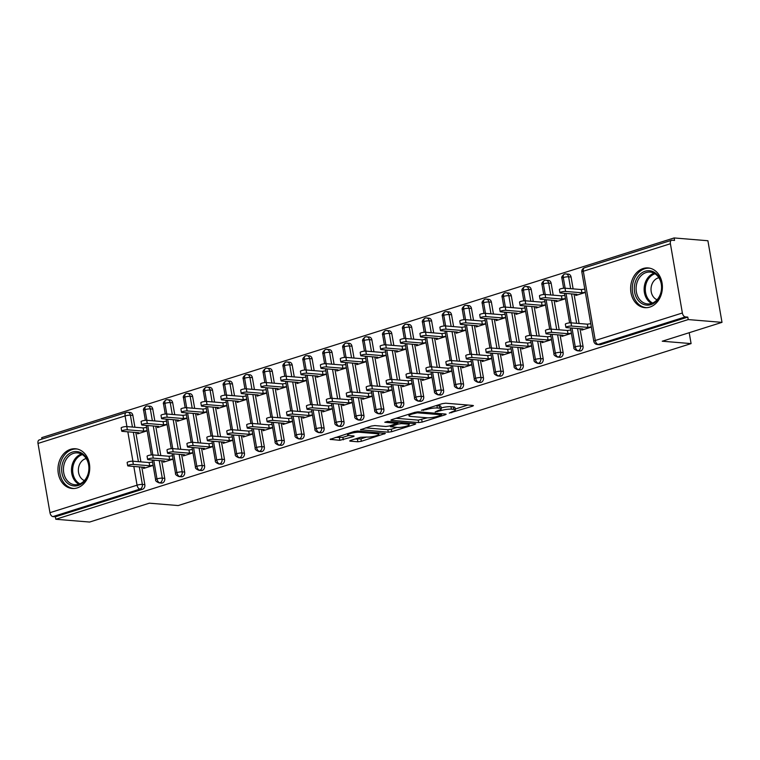 <?xml version="1.0" encoding="UTF-8"?>
<svg xmlns="http://www.w3.org/2000/svg" width="760" height="760" viewBox="0 0 760 760"><rect width="100%" height="100%" fill="white"/><g stroke="black" fill="none" stroke-linecap="round" stroke-linejoin="round"><path stroke-width="1.14" d="M449.274 413.098L472.483 406.191L473.433 405.64L472.919 405.45L445.664 403.199L442.197 403.693L421.42 410.257L426.236 409.583A8.027 1.501 170.2 0 1 437.332 408.006L439.603 408.196A8.027 1.501 170.2 0 1 441.256 408.804A8.027 1.501 170.2 0 1 438.197 410.571L435.195 411.939L440.315 410.742A8.027 1.501 170.2 0 1 451.411 409.165L453.682 409.355A8.027 1.501 170.2 0 1 455.335 409.963A8.027 1.501 170.2 0 1 452.276 411.73L449.274 413.098M70.528 449.331A19.931 15.856 94.7 0 1 75.496 448.761A19.931 15.856 94.7 0 1 89.727 466.801A19.931 15.856 94.7 0 1 77.188 487.92A19.931 15.856 94.7 0 1 72.219 488.49A19.931 15.856 94.7 0 1 57.988 470.449A19.931 15.856 94.7 0 1 70.528 449.331M643.178 268.508A19.931 15.856 94.7 0 1 648.147 267.938A19.931 15.856 94.7 0 1 662.378 285.978A19.931 15.856 94.7 0 1 649.847 307.087A19.931 15.856 94.7 0 1 644.879 307.667A19.931 15.856 94.7 0 1 630.648 289.626A19.931 15.856 94.7 0 1 643.178 268.508M350.654 440.41L349.695 440.962L350.217 441.151L357.865 441.778L361.332 441.294L385.358 433.456L357.589 431.015L354.122 431.509L330.087 439.346L339.844 440.296L353.181 436.686L354.141 436.135L353.628 435.945L349.049 435.565A6.707 1.254 170.2 0 1 347.662 435.062A6.707 1.254 170.2 0 1 352.032 433.086A6.707 1.254 170.2 0 1 359.508 432.259L377.445 433.741A6.707 1.254 170.2 0 1 378.831 434.255A6.707 1.254 170.2 0 1 374.462 436.221A6.707 1.254 170.2 0 1 366.985 437.048L360.525 437.294L350.654 440.41M670.406 243.741L583.319 271.244L595.279 340.49L682.366 312.997L670.406 243.741A3.829 2.204 72.5 0 1 671.564 240.274A3.829 2.204 72.5 0 1 672.077 240.217L674.547 240.426L674.12 237.946L707.902 240.739L722 322.354L688.218 319.57L687.79 317.101L685.32 316.891L598.234 344.394L600.704 344.594L687.79 317.101M722 322.354L662.245 341.221L691.087 343.606L178.191 505.561L149.35 503.177L89.594 522.053L55.812 519.26L688.218 319.57M418.665 422.579L422.132 422.085L445.208 414.808L446.158 414.257L445.645 414.067L418.389 411.815L414.922 412.309L391.856 419.596L390.897 420.147L391.409 420.337L418.665 422.579L418.237 420.109L427.433 417.81M414.798 424.403L391.733 431.69L388.265 432.183L360.497 429.742L371.327 426.075L374.794 425.581L385.842 426.493L389.32 425.999L396.824 423.377L384.798 422.247L387.534 421.382L415.245 423.662L415.758 423.852L414.798 424.403L414.666 423.615M691.087 343.606L689.206 332.709M682.366 312.997A3.829 2.204 72.5 0 0 685.32 316.891M55.812 519.26L55.385 516.79L52.915 516.591A3.829 2.204 -107.5 0 1 49.961 512.686L38 443.431A3.829 2.204 -107.5 0 1 39.159 439.974L126.255 412.471A3.829 2.204 -107.5 0 0 125.096 415.929L38 443.431M41.962 439.09L41.714 437.646L674.12 237.946M585.371 292.448L575.776 295.478L575.567 294.234M581.542 328.852L581.761 330.106L591.346 327.075M55.385 516.79L142.481 489.288L140.011 489.089L52.915 516.591M139.327 466.897L142.357 484.433L144.827 484.633L141.797 467.105M140.894 461.871L135.812 432.478M134.909 427.243L132.867 415.387L130.397 415.178L132.439 427.044M144.827 484.633A3.829 3.049 94.7 0 1 142.481 489.288M600.704 344.594A3.829 3.049 94.7 0 1 599.744 344.707L597.274 344.508A3.829 3.049 94.7 0 0 598.234 344.394A3.829 2.204 72.5 0 1 595.279 340.49A3.829 0.722 170.2 0 0 593.817 341.335A3.829 3.829 0 0 0 597.274 344.508M126.93 426.588L125.096 415.929A3.829 0.722 170.2 0 1 130.397 415.178A3.829 3.049 -85.3 0 0 127.718 412.3L130.188 412.509A3.829 3.049 94.7 0 1 132.867 415.387M159.248 460.608L162.279 478.144L164.739 478.344A3.829 3.049 94.7 0 1 162.393 482.999A3.829 3.049 94.7 0 1 161.538 483.084L159.068 482.875A3.829 3.049 94.7 0 0 159.932 482.799A3.829 2.204 -107.5 0 1 156.978 478.895L153.739 460.151M146.851 420.299L145.008 409.64A3.829 0.722 170.2 0 1 150.309 408.889A3.829 3.049 -85.3 0 0 147.639 406.011L150.109 406.22A3.829 3.049 94.7 0 1 152.779 409.099L150.309 408.889L152.361 420.755M164.739 478.344L161.718 460.807M160.806 455.582L155.733 426.189M154.831 420.954L152.779 409.099M137.361 432.601L137.579 433.846L147.165 430.825M143.336 467.229L143.555 468.474L153.149 465.443M179.16 454.318L182.191 471.855L184.661 472.055A3.829 3.049 94.7 0 1 182.314 476.71A3.829 3.049 94.7 0 1 181.459 476.795L178.989 476.587A3.829 3.049 94.7 0 0 179.844 476.51A3.829 2.204 -107.5 0 1 176.89 472.606L173.65 453.862M166.773 414.01L164.93 403.351A3.829 0.722 170.2 0 1 170.23 402.601A3.829 3.049 -85.3 0 0 167.561 399.722L170.031 399.931A3.829 3.049 94.7 0 1 172.7 402.8L170.23 402.601L172.282 414.466M184.661 472.055L181.63 454.518M180.728 449.293L175.655 419.89M174.752 414.666L172.7 402.8M157.282 426.312L157.491 427.557L167.086 424.526M163.257 460.94L163.476 462.184L173.061 459.154M199.082 448.029L202.112 465.566L204.582 465.766A3.829 3.049 94.7 0 1 202.236 470.421A3.829 3.049 94.7 0 1 201.381 470.506L198.911 470.298A3.829 3.049 94.7 0 0 199.766 470.221A3.829 2.204 -107.5 0 1 196.811 466.317L193.572 447.573M186.684 407.721L184.851 397.062A3.829 0.722 170.2 0 1 190.152 396.312A3.829 3.049 -85.3 0 0 187.473 393.433L189.943 393.642A3.829 3.049 94.7 0 1 192.622 396.511L190.152 396.312L192.195 408.177M204.582 465.766L201.552 448.229M200.649 443.004L195.567 413.601M194.664 408.376L192.622 396.511M177.194 420.023L177.412 421.268L186.998 418.237M183.179 454.651L183.388 455.895L192.983 452.865M219.004 441.74L222.034 459.277L224.494 459.477A3.829 3.049 94.7 0 1 222.148 464.132A3.829 3.049 94.7 0 1 221.293 464.208L218.823 464.008A3.829 3.049 94.7 0 0 219.688 463.933A3.829 2.204 -107.5 0 1 216.733 460.028L213.493 441.284M206.606 401.432L204.763 390.773A3.829 0.722 170.2 0 1 210.064 390.022A3.829 3.049 -85.3 0 0 207.394 387.144L209.864 387.353A3.829 3.049 94.7 0 1 212.534 390.222L210.064 390.022L212.116 401.888M224.494 459.477L221.473 441.94M220.561 436.715L215.488 407.312M214.586 402.087L212.534 390.222M197.115 413.734L197.334 414.979L206.919 411.948M203.091 448.362L203.309 449.606L212.905 446.576M238.916 435.452L241.946 452.988L244.416 453.188A3.829 3.049 94.7 0 1 242.07 457.843A3.829 3.049 94.7 0 1 241.214 457.919L238.744 457.719A3.829 3.049 94.7 0 0 239.6 457.644A3.829 2.204 -107.5 0 1 236.645 453.739L233.405 434.995M226.527 395.143L224.684 384.484A3.829 0.722 170.2 0 1 229.986 383.733A3.829 3.049 -85.3 0 0 227.316 380.855L229.786 381.064A3.829 3.049 94.7 0 1 232.456 383.933L229.986 383.733L232.037 395.599M244.416 453.188L241.385 435.651M240.483 430.426L235.41 401.023M234.507 395.798L232.456 383.933M217.037 407.445L217.246 408.69L226.841 405.659M223.012 442.073L223.231 443.317L232.816 440.287M258.837 429.162L261.867 446.699L264.337 446.899A3.829 3.049 94.7 0 1 261.991 451.554A3.829 3.049 94.7 0 1 261.136 451.63L258.666 451.43A3.829 3.049 94.7 0 0 259.521 451.345A3.829 2.204 -107.5 0 1 256.566 447.45L253.327 428.706M246.44 388.854L244.606 378.195A3.829 0.722 170.2 0 1 249.907 377.445A3.829 3.049 -85.3 0 0 247.228 374.566L249.698 374.765A3.829 3.049 94.7 0 1 252.377 377.644L249.907 377.445L251.949 389.31M264.337 446.899L261.307 429.362M260.404 424.137L255.322 394.734M254.419 389.509L252.377 377.644M236.949 401.156L237.167 402.401L246.753 399.37M242.934 435.784L243.143 437.028L252.738 433.998M278.758 422.873L281.789 440.41L284.249 440.61A3.829 3.049 94.7 0 1 281.903 445.265A3.829 3.049 94.7 0 1 281.048 445.341L278.578 445.141A3.829 3.049 94.7 0 0 279.442 445.056A3.829 2.204 -107.5 0 1 276.488 441.161L273.248 422.417M266.361 382.565L264.518 371.906A3.829 0.722 170.2 0 1 269.819 371.155A3.829 3.049 -85.3 0 0 267.149 368.277L269.62 368.476A3.829 3.049 94.7 0 1 272.289 371.355L269.819 371.155L271.871 383.021M284.249 440.61L281.228 423.073M280.326 417.848L275.243 388.445M274.341 383.22L272.289 371.355M256.87 394.867L257.089 396.112L266.674 393.081M262.846 429.495L263.065 430.74L272.659 427.709M298.67 416.584L301.701 434.112L304.171 434.321A3.829 3.049 94.7 0 1 301.824 438.976A3.829 3.049 94.7 0 1 300.969 439.052L298.499 438.852A3.829 3.049 94.7 0 0 299.354 438.767A3.829 2.204 -107.5 0 1 296.4 434.872L293.16 416.128M286.283 376.276L284.44 365.617A3.829 0.722 170.2 0 1 289.74 364.866A3.829 3.049 -85.3 0 0 287.071 361.988L289.541 362.188A3.829 3.049 94.7 0 1 292.21 365.066L289.74 364.866L291.792 376.722M304.171 434.321L301.14 416.784M300.238 411.559L295.165 382.156M294.262 376.931L292.21 365.066M276.792 388.578L277.001 389.823L286.596 386.792M282.767 423.197L282.986 424.45L292.572 421.42M318.592 410.295L321.623 427.823L324.092 428.032A3.829 3.049 94.7 0 1 321.746 432.687A3.829 3.049 94.7 0 1 320.891 432.763L318.421 432.563A3.829 3.049 94.7 0 0 319.276 432.478A3.829 2.204 -107.5 0 1 316.322 428.583L313.082 409.839M306.195 369.987L304.361 359.328A3.829 0.722 170.2 0 1 309.662 358.577A3.829 3.049 -85.3 0 0 306.983 355.699L309.453 355.898A3.829 3.049 94.7 0 1 312.132 358.777L309.662 358.577L311.704 370.433M324.092 428.032L321.062 410.495M320.159 405.27L315.077 375.867M314.174 370.642L312.132 358.777M296.704 382.28L296.923 383.534L306.508 380.503M302.689 416.908L302.908 418.161L312.493 415.131M338.513 403.997L341.544 421.534L344.005 421.743A3.829 3.049 94.7 0 1 341.658 426.398A3.829 3.049 94.7 0 1 340.803 426.474L338.333 426.274A3.829 3.049 94.7 0 0 339.197 426.189A3.829 2.204 -107.5 0 1 336.243 422.294L333.003 403.55M326.116 363.698L324.273 353.039A3.829 0.722 170.2 0 1 329.574 352.288A3.829 3.049 -85.3 0 0 326.904 349.41L329.374 349.609A3.829 3.049 94.7 0 1 332.044 352.488L329.574 352.288L331.626 364.144M344.005 421.743L340.983 404.206M340.081 398.981L334.998 369.578M334.096 364.353L332.044 352.488M316.625 375.991L316.844 377.245L326.43 374.214M322.61 410.618L322.82 411.873L332.415 408.842M358.425 397.708L361.456 415.245L363.926 415.454A3.829 3.049 94.7 0 1 361.579 420.109A3.829 3.049 94.7 0 1 360.724 420.185L358.255 419.985A3.829 3.049 94.7 0 0 359.109 419.9A3.829 2.204 -107.5 0 1 356.155 416.005L352.916 397.262M346.037 357.399L344.195 346.75A3.829 0.722 170.2 0 1 349.495 345.99A3.829 3.049 -85.3 0 0 346.826 343.121L349.296 343.32A3.829 3.049 94.7 0 1 351.966 346.199L349.495 345.99L351.548 357.856M363.926 415.454L360.895 397.917M359.993 392.692L354.92 363.29M354.017 358.065L351.966 346.199M336.547 369.702L336.756 370.956L346.351 367.925M342.522 404.329L342.741 405.584L352.327 402.553M378.347 391.419L381.377 408.956L383.847 409.165A3.829 3.049 94.7 0 1 381.501 413.81A3.829 3.049 94.7 0 1 380.646 413.896L378.176 413.697A3.829 3.049 94.7 0 0 379.031 413.611A3.829 2.204 -107.5 0 1 376.077 409.706L372.837 390.972M365.959 351.11L364.116 340.461A3.829 0.722 170.2 0 1 369.417 339.701A3.829 3.049 -85.3 0 0 366.738 336.832L369.208 337.031A3.829 3.049 94.7 0 1 371.887 339.91L369.417 339.701L371.459 351.566M383.847 409.165L380.817 391.628M379.915 386.403L374.832 357M373.93 351.776L371.887 339.91M356.459 363.413L356.677 364.667L366.263 361.637M362.444 398.041L362.662 399.285L372.248 396.264M398.269 385.13L401.299 402.667L403.759 402.876A3.829 3.049 94.7 0 1 401.413 407.522A3.829 3.049 94.7 0 1 400.558 407.607L398.097 407.398A3.829 3.049 94.7 0 0 398.952 407.322A3.829 2.204 -107.5 0 1 395.998 403.417L392.758 384.674M385.871 344.822L384.028 334.172A3.829 0.722 170.2 0 1 389.329 333.412A3.829 3.049 -85.3 0 0 386.659 330.543L389.13 330.742A3.829 3.049 94.7 0 1 391.799 333.621L389.329 333.412L391.381 345.277M403.759 402.876L400.738 385.339M399.836 380.104L394.753 350.712M393.851 345.486L391.799 333.621M376.38 357.124L376.599 358.378L386.184 355.347M382.365 391.751L382.574 392.996L392.169 389.975M418.18 378.841L421.211 396.378L423.681 396.587A3.829 3.049 94.7 0 1 421.334 401.233A3.829 3.049 94.7 0 1 420.479 401.318L418.009 401.109A3.829 3.049 94.7 0 0 418.865 401.033A3.829 2.204 -107.5 0 1 415.91 397.128L412.67 378.385M405.792 338.533L403.949 327.883A3.829 0.722 170.2 0 1 409.25 327.123A3.829 3.049 -85.3 0 0 406.581 324.254L409.051 324.453A3.829 3.049 94.7 0 1 411.72 327.332L409.25 327.123L411.302 338.988M423.681 396.587L420.651 379.05M419.748 373.815L414.675 344.423M413.772 339.197L411.72 327.332M396.302 350.835L396.511 352.079L406.106 349.058M402.277 385.462L402.496 386.707L412.081 383.686M438.102 372.552L441.132 390.089L443.602 390.288A3.829 3.049 94.7 0 1 441.256 394.943A3.829 3.049 94.7 0 1 440.401 395.029L437.931 394.82A3.829 3.049 94.7 0 0 438.786 394.744A3.829 2.204 -107.5 0 1 435.831 390.839L432.592 372.096M425.714 332.243L423.871 321.584A3.829 0.722 170.2 0 1 429.172 320.834A3.829 3.049 -85.3 0 0 426.493 317.955L428.963 318.165A3.829 3.049 94.7 0 1 431.642 321.043L429.172 320.834L431.224 332.699M443.602 390.288L440.572 372.761M439.669 367.526L434.587 338.133M433.684 332.899L431.642 321.043M416.214 344.546L416.433 345.791L426.018 342.769M422.199 379.173L422.417 380.418L432.003 377.397M458.023 366.263L461.054 383.8L463.514 383.999A3.829 3.049 94.7 0 1 461.168 388.654A3.829 3.049 94.7 0 1 460.313 388.74L457.852 388.531A3.829 3.049 94.7 0 0 458.707 388.455A3.829 2.204 -107.5 0 1 455.753 384.55L452.513 365.807M445.626 325.954L443.783 315.295A3.829 0.722 170.2 0 1 449.084 314.545A3.829 3.049 -85.3 0 0 446.414 311.666L448.884 311.875A3.829 3.049 94.7 0 1 451.554 314.754L449.084 314.545L451.136 326.41M463.514 383.999L460.493 366.462M459.591 361.238L454.508 331.844M453.606 326.61L451.554 314.754M436.135 338.257L436.354 339.501L445.94 336.481M442.12 372.884L442.329 374.129L451.924 371.099M477.935 359.974L480.966 377.511L483.436 377.71A3.829 3.049 94.7 0 1 481.089 382.365A3.829 3.049 94.7 0 1 480.234 382.451L477.764 382.242A3.829 3.049 94.7 0 0 478.619 382.166A3.829 2.204 -107.5 0 1 475.665 378.262L472.425 359.518M465.548 319.666L463.704 309.006A3.829 0.722 170.2 0 1 469.005 308.256A3.829 3.049 -85.3 0 0 466.336 305.377L468.806 305.587A3.829 3.049 94.7 0 1 471.476 308.465L469.005 308.256L471.058 320.122M483.436 377.71L480.405 360.173M479.503 354.948L474.43 325.555M473.527 320.321L471.476 308.465M456.057 331.968L456.266 333.212L465.861 330.191M462.033 366.595L462.251 367.84L471.837 364.809M497.857 353.685L500.887 371.222L503.358 371.421A3.829 3.049 94.7 0 1 501.011 376.077A3.829 3.049 94.7 0 1 500.156 376.162L497.686 375.953A3.829 3.049 94.7 0 0 498.541 375.877A3.829 2.204 -107.5 0 1 495.586 371.972L492.347 353.229M485.469 313.376L483.626 302.717A3.829 0.722 170.2 0 1 488.927 301.967A3.829 3.049 -85.3 0 0 486.248 299.088L488.718 299.298A3.829 3.049 94.7 0 1 491.397 302.166L488.927 301.967L490.979 313.832M503.358 371.421L500.327 353.885M499.425 348.659L494.342 319.257M493.439 314.032L491.397 302.166M475.969 325.679L476.188 326.923L485.773 323.893M481.954 360.306L482.173 361.551L491.758 358.52M517.778 347.396L520.809 364.933L523.269 365.132A3.829 3.049 94.7 0 1 520.923 369.787A3.829 3.049 94.7 0 1 520.068 369.863L517.607 369.664A3.829 3.049 94.7 0 0 518.462 369.588A3.829 2.204 -107.5 0 1 515.508 365.683L512.269 346.94M505.381 307.087L503.538 296.428A3.829 0.722 170.2 0 1 508.839 295.678A3.829 3.049 -85.3 0 0 506.169 292.799L508.639 293.008A3.829 3.049 94.7 0 1 511.309 295.877L508.839 295.678L510.891 307.543M523.269 365.132L520.248 347.595M519.346 342.37L514.264 312.968M513.361 307.743L511.309 295.877M495.89 319.39L496.109 320.635L505.694 317.604M501.875 354.017L502.084 355.262L511.679 352.231M537.69 341.107L540.721 358.644L543.191 358.844A3.829 3.049 94.7 0 1 540.844 363.498A3.829 3.049 94.7 0 1 539.989 363.574L537.519 363.375A3.829 3.049 94.7 0 0 538.375 363.299A3.829 2.204 -107.5 0 1 535.42 359.394L532.181 340.651M525.303 300.798L523.459 290.139A3.829 0.722 170.2 0 1 528.76 289.389A3.829 3.049 -85.3 0 0 526.091 286.51L528.561 286.719A3.829 3.049 94.7 0 1 531.231 289.588L528.76 289.389L530.812 301.255M543.191 358.844L540.16 341.306M539.258 336.081L534.185 306.679M533.283 301.454L531.231 289.588M515.812 313.101L516.021 314.345L525.616 311.315M521.788 347.728L522.006 348.973L531.591 345.942M557.612 334.818L560.642 352.355L563.112 352.555A3.829 3.049 94.7 0 1 560.766 357.209A3.829 3.049 94.7 0 1 559.911 357.285L557.441 357.086A3.829 3.049 94.7 0 0 558.296 357A3.829 2.204 -107.5 0 1 555.341 353.106L552.102 334.362M545.224 294.51L543.381 283.851A3.829 0.722 170.2 0 1 548.682 283.1A3.829 3.049 -85.3 0 0 546.003 280.221L548.473 280.421A3.829 3.049 94.7 0 1 551.152 283.299L548.682 283.1L550.734 294.966M563.112 352.555L560.082 335.017M559.179 329.792L554.097 300.39M553.194 295.165L551.152 283.299M535.724 306.812L535.942 308.056L545.528 305.026M541.709 341.44L541.928 342.684L551.513 339.653M577.533 328.529L580.564 346.066L583.024 346.265A3.829 3.049 94.7 0 1 580.678 350.92A3.829 3.049 94.7 0 1 579.823 350.997L577.362 350.797A3.829 3.049 94.7 0 0 578.217 350.712A3.829 2.204 -107.5 0 1 575.263 346.816L572.024 328.073M565.136 288.22L563.293 277.562A3.829 0.722 170.2 0 1 568.603 276.811A3.829 3.049 -85.3 0 0 565.924 273.933L568.394 274.132A3.829 3.049 94.7 0 1 571.064 277.01L568.603 276.811L570.646 288.676M583.024 346.265L580.003 328.728M579.101 323.503L574.019 294.101M573.116 288.876L571.064 277.01M555.645 300.523L555.864 301.767L565.45 298.737M561.63 335.151L561.839 336.395L571.434 333.365M563.635 288.24L561.934 278.369A3.829 0.722 170.2 0 1 563.293 277.562A3.829 2.204 -107.5 0 1 564.404 274.113A3.829 2.204 -107.5 0 1 564.461 274.094A3.829 3.829 0 0 1 565.924 273.933M571.121 322.848L566.038 293.445M580.678 350.92L578.217 350.712A3.829 3.049 94.7 0 0 580.564 346.066A3.829 0.722 170.2 0 0 575.263 346.816A3.829 0.722 170.2 0 0 573.895 347.624L570.494 327.949M543.723 294.528L542.013 284.658A3.829 0.722 170.2 0 1 543.381 283.851A3.829 2.204 -107.5 0 1 544.492 280.402A3.829 2.204 -107.5 0 1 544.54 280.383A3.829 3.829 0 0 1 546.003 280.221M551.2 329.137L546.126 299.734M560.766 357.209L558.296 357A3.829 3.049 94.7 0 0 560.642 352.355A3.829 0.722 170.2 0 0 555.341 353.106A3.829 0.722 170.2 0 0 553.973 353.913L550.572 334.238M523.802 300.817L522.091 290.956A3.829 0.722 170.2 0 1 523.459 290.139A3.829 2.204 -107.5 0 1 524.571 286.691A3.829 2.204 -107.5 0 1 524.619 286.672A3.829 3.829 0 0 1 526.091 286.51M531.278 335.426L526.205 306.023M540.844 363.498L538.375 363.299A3.829 3.049 94.7 0 0 540.721 358.644A3.829 0.722 170.2 0 0 535.42 359.394A3.829 0.722 170.2 0 0 534.061 360.202L530.66 340.527M503.88 307.106L502.179 297.245A3.829 0.722 170.2 0 1 503.538 296.428A3.829 2.204 -107.5 0 1 504.649 292.98A3.829 2.204 -107.5 0 1 504.706 292.97A3.829 3.829 0 0 1 506.169 292.799M511.366 341.715L506.283 312.312M520.923 369.787L518.462 369.588A3.829 3.049 94.7 0 0 520.809 364.933A3.829 0.722 170.2 0 0 515.508 365.683A3.829 0.722 170.2 0 0 514.14 366.491L510.739 346.816M483.968 313.395L482.258 303.534A3.829 0.722 170.2 0 1 483.626 302.717A3.829 2.204 -107.5 0 1 484.737 299.269A3.829 2.204 -107.5 0 1 484.785 299.26A3.829 3.829 0 0 1 486.248 299.088M491.444 348.004L486.372 318.601M501.011 376.077L498.541 375.877A3.829 3.049 94.7 0 0 500.887 371.222A3.829 0.722 170.2 0 0 495.586 371.972A3.829 0.722 170.2 0 0 494.219 372.78L490.817 353.106M464.046 319.684L462.337 309.823A3.829 0.722 170.2 0 1 463.704 309.006A3.829 2.204 -107.5 0 1 464.816 305.558A3.829 2.204 -107.5 0 1 464.863 305.548A3.829 3.829 0 0 1 466.336 305.377M471.523 354.293L466.45 324.89M481.089 382.365L478.619 382.166A3.829 3.049 94.7 0 0 480.966 377.511A3.829 0.722 170.2 0 0 475.665 378.262A3.829 0.722 170.2 0 0 474.306 379.078L470.905 359.394M444.125 325.983L442.424 316.113A3.829 0.722 170.2 0 1 443.783 315.295A3.829 2.204 -107.5 0 1 444.894 311.847A3.829 2.204 -107.5 0 1 444.942 311.837A3.829 3.829 0 0 1 446.414 311.666M451.611 360.582L446.528 331.18M461.168 388.654L458.707 388.455A3.829 3.049 94.7 0 0 461.054 383.8A3.829 0.722 170.2 0 0 455.753 384.55A3.829 0.722 170.2 0 0 454.385 385.367L450.984 365.683M424.213 332.272L422.503 322.401A3.829 0.722 170.2 0 1 423.871 321.584A3.829 2.204 -107.5 0 1 424.983 318.145A3.829 2.204 -107.5 0 1 425.03 318.126A3.829 3.829 0 0 1 426.493 317.955M431.69 366.871L426.616 337.469M441.256 394.943L438.786 394.744A3.829 3.049 94.7 0 0 441.132 390.089A3.829 0.722 170.2 0 0 435.831 390.839A3.829 0.722 170.2 0 0 434.463 391.656L431.062 371.972M404.291 338.561L402.581 328.69A3.829 0.722 170.2 0 1 403.949 327.883A3.829 2.204 -107.5 0 1 405.061 324.434A3.829 2.204 -107.5 0 1 405.108 324.416A3.829 3.829 0 0 1 406.581 324.254M411.768 373.16L406.695 343.757M421.334 401.233L418.865 401.033A3.829 3.049 94.7 0 0 421.211 396.378A3.829 0.722 170.2 0 0 415.91 397.128A3.829 0.722 170.2 0 0 414.551 397.945L411.151 378.262M384.37 344.85L382.669 334.979A3.829 0.722 170.2 0 1 384.028 334.172A3.829 2.204 -107.5 0 1 385.139 330.724A3.829 2.204 -107.5 0 1 385.187 330.704A3.829 3.829 0 0 1 386.659 330.543M391.856 379.449L386.773 350.056M401.413 407.522L398.952 407.322A3.829 3.049 94.7 0 0 401.299 402.667A3.829 0.722 170.2 0 0 395.998 403.417A3.829 0.722 170.2 0 0 394.63 404.234L391.229 384.55M364.448 351.139L362.748 341.269A3.829 0.722 170.2 0 1 364.116 340.461A3.829 2.204 -107.5 0 1 365.227 337.012A3.829 2.204 -107.5 0 1 365.275 336.993A3.829 3.829 0 0 1 366.738 336.832M371.934 385.738L366.861 356.345M381.501 413.81L379.031 413.611A3.829 3.049 94.7 0 0 381.377 408.956A3.829 0.722 170.2 0 0 376.077 409.706A3.829 0.722 170.2 0 0 374.709 410.523L371.308 390.839M344.536 357.428L342.827 347.558A3.829 0.722 170.2 0 1 344.195 346.75A3.829 2.204 -107.5 0 1 345.306 343.301A3.829 2.204 -107.5 0 1 345.353 343.283A3.829 3.829 0 0 1 346.826 343.121M352.013 392.027L346.94 362.634M361.579 420.109L359.109 419.9A3.829 3.049 94.7 0 0 361.456 415.245A3.829 0.722 170.2 0 0 356.155 416.005A3.829 0.722 170.2 0 0 354.797 416.812L351.395 397.128M324.615 363.717L322.915 353.846A3.829 0.722 170.2 0 1 324.273 353.039A3.829 2.204 -107.5 0 1 325.385 349.591A3.829 2.204 -107.5 0 1 325.432 349.572A3.829 3.829 0 0 1 326.904 349.41M332.101 398.316L327.019 368.923M341.658 426.398L339.197 426.189A3.829 3.049 94.7 0 0 341.544 421.534A3.829 0.722 170.2 0 0 336.243 422.294A3.829 0.722 170.2 0 0 334.875 423.101L331.474 403.417M304.694 370.006L302.993 360.135A3.829 0.722 170.2 0 1 304.361 359.328A3.829 2.204 -107.5 0 1 305.472 355.88A3.829 2.204 -107.5 0 1 305.52 355.86A3.829 3.829 0 0 1 306.983 355.699M312.18 404.605L307.106 375.212M321.746 432.687L319.276 432.478A3.829 3.049 94.7 0 0 321.623 427.823A3.829 0.722 170.2 0 0 316.322 428.583A3.829 0.722 170.2 0 0 314.953 429.39L311.552 409.706M284.781 376.295L283.072 366.424A3.829 0.722 170.2 0 1 284.44 365.617A3.829 2.204 -107.5 0 1 285.551 362.168A3.829 2.204 -107.5 0 1 285.599 362.149A3.829 3.829 0 0 1 287.071 361.988M292.258 410.903L287.185 381.501M301.824 438.976L299.354 438.767A3.829 3.049 94.7 0 0 301.701 434.112A3.829 0.722 170.2 0 0 296.4 434.872A3.829 0.722 170.2 0 0 295.041 435.68L291.64 416.005M264.86 382.584L263.159 372.713A3.829 0.722 170.2 0 1 264.518 371.906A3.829 2.204 -107.5 0 1 265.63 368.457A3.829 2.204 -107.5 0 1 265.677 368.438A3.829 3.829 0 0 1 267.149 368.277M272.346 417.192L267.263 387.79M281.903 445.265L279.442 445.056A3.829 3.049 94.7 0 0 281.789 440.41A3.829 0.722 170.2 0 0 276.488 441.161A3.829 0.722 170.2 0 0 275.12 441.969L271.719 422.294M244.938 388.873L243.238 379.002A3.829 0.722 170.2 0 1 244.606 378.195A3.829 2.204 -107.5 0 1 245.717 374.747A3.829 2.204 -107.5 0 1 245.765 374.727A3.829 3.829 0 0 1 247.228 374.566M252.424 423.481L247.351 394.079M261.991 451.554L259.521 451.345A3.829 3.049 94.7 0 0 261.867 446.699A3.829 0.722 170.2 0 0 256.566 447.45A3.829 0.722 170.2 0 0 255.198 448.257L251.797 428.583M225.026 395.162L223.316 385.301A3.829 0.722 170.2 0 1 224.684 384.484A3.829 2.204 -107.5 0 1 225.796 381.035A3.829 2.204 -107.5 0 1 225.843 381.016A3.829 3.829 0 0 1 227.316 380.855M232.503 429.77L227.43 400.368M242.07 457.843L239.6 457.644A3.829 3.049 94.7 0 0 241.946 452.988A3.829 0.722 170.2 0 0 236.645 453.739A3.829 0.722 170.2 0 0 235.286 454.546L231.885 434.872M205.105 401.451L203.405 391.59A3.829 0.722 170.2 0 1 204.763 390.773A3.829 2.204 -107.5 0 1 205.875 387.324A3.829 2.204 -107.5 0 1 205.922 387.315A3.829 3.829 0 0 1 207.394 387.144M212.591 436.059L207.508 406.657M222.148 464.132L219.688 463.933A3.829 3.049 94.7 0 0 222.034 459.277A3.829 0.722 170.2 0 0 216.733 460.028A3.829 0.722 170.2 0 0 215.365 460.835L211.964 441.161M185.184 407.74L183.483 397.879A3.829 0.722 170.2 0 1 184.851 397.062A3.829 2.204 -107.5 0 1 185.962 393.613A3.829 2.204 -107.5 0 1 186.01 393.604A3.829 3.829 0 0 1 187.473 393.433M192.669 442.349L187.596 412.946M202.236 470.421L199.766 470.221A3.829 3.049 94.7 0 0 202.112 465.566A3.829 0.722 170.2 0 0 196.811 466.317A3.829 0.722 170.2 0 0 195.443 467.124L192.042 447.45M165.272 414.029L163.561 404.168A3.829 0.722 170.2 0 1 164.93 403.351A3.829 2.204 -107.5 0 1 166.041 399.902A3.829 2.204 -107.5 0 1 166.089 399.893A3.829 3.829 0 0 1 167.561 399.722M172.748 448.637L167.675 419.235M182.314 476.71L179.844 476.51A3.829 3.049 94.7 0 0 182.191 471.855A3.829 0.722 170.2 0 0 176.89 472.606A3.829 0.722 170.2 0 0 175.531 473.423L172.13 453.739M145.35 420.318L143.649 410.457A3.829 0.722 170.2 0 1 145.008 409.64A3.829 2.204 -107.5 0 1 146.119 406.191A3.829 2.204 -107.5 0 1 146.167 406.182A3.829 3.829 0 0 1 147.639 406.011M152.836 454.926L147.754 425.524M162.393 482.999L159.932 482.799A3.829 3.049 94.7 0 0 162.279 478.144A3.829 0.722 170.2 0 0 156.978 478.895A3.829 0.722 170.2 0 0 155.61 479.712L152.209 460.028M455.335 409.963L454.908 407.493A8.027 1.501 170.2 0 0 453.255 406.875L453.682 409.355M441.104 407.92A8.027 1.501 170.2 0 1 450.984 406.695L453.255 406.875M441.256 408.804L440.828 406.324A8.027 1.501 170.2 0 0 439.175 405.716L439.603 408.196M436.468 405.507A8.027 1.501 170.2 0 1 436.905 405.536L439.175 405.716M455.183 409.051L467.884 405.033M396.017 418.276L418.237 420.109M440.933 415.312L441.247 414.789L417.325 412.813L412.062 414.058A8.027 1.501 170.2 0 0 408.994 415.824A8.027 1.501 170.2 0 0 410.647 416.433L426.997 417.781A8.027 1.501 170.2 0 0 438.102 416.204L440.933 415.312M410.21 423.244L408.984 423.633M397.014 427.414L391.305 429.219L391.733 431.69M365.617 427.88L387.837 429.713L391.305 429.219M397.318 427.443A6.707 1.254 170.2 0 0 404.785 426.616A6.707 1.254 170.2 0 0 409.155 424.65A6.707 1.254 170.2 0 0 407.778 424.137L401.451 423.615L397.983 424.108L390.478 426.73L397.318 427.443M335.217 437.475L342.883 437.332L348.622 435.518M354.825 439.09L360.905 438.815L366.605 437.019M378.651 433.209L379.81 432.849M559.93 292.752L559.379 289.541A3.192 0.598 -9.8 0 1 561.459 288.601A3.192 0.598 -9.8 0 1 565.012 288.211L565.563 291.422A3.192 0.598 170.2 0 0 562.01 291.812A3.192 0.598 170.2 0 0 559.93 292.752A3.192 0.598 170.2 0 0 560.586 292.999L576.935 294.348L576.375 295.288L576.203 294.281M585.342 292.286L581.922 292.771L565.563 291.422M584.782 289.066L581.362 289.56L565.012 288.211M581.362 289.56L581.922 292.771M565.915 327.38L565.355 324.168A3.192 0.598 -9.8 0 1 567.435 323.228A3.192 0.598 -9.8 0 1 570.997 322.838L571.548 326.049A3.192 0.598 170.2 0 0 567.995 326.439A3.192 0.598 170.2 0 0 565.915 327.38A3.192 0.598 170.2 0 0 566.57 327.626L582.92 328.966L582.359 329.916L582.188 328.909M570.997 322.838L587.347 324.178L590.767 323.694M571.548 326.049L587.898 327.398L591.318 326.914M587.898 327.398L587.347 324.178M540.008 299.041L539.457 295.83A3.192 0.598 -9.8 0 1 541.538 294.889A3.192 0.598 -9.8 0 1 545.091 294.5L545.651 297.711A3.192 0.598 170.2 0 0 542.089 298.11A3.192 0.598 170.2 0 0 540.008 299.041A3.192 0.598 170.2 0 0 540.673 299.288L557.023 300.637L556.462 301.577L556.282 300.57M565.421 298.576L562.001 299.06L545.651 297.711M564.87 295.355L561.44 295.849L545.091 294.5M561.44 295.849L562.001 299.06M520.096 305.33L519.536 302.119A3.192 0.598 -9.8 0 1 521.616 301.178A3.192 0.598 -9.8 0 1 525.179 300.789L525.73 304A3.192 0.598 170.2 0 0 522.177 304.399A3.192 0.598 170.2 0 0 520.096 305.33A3.192 0.598 170.2 0 0 520.752 305.577L537.101 306.926L536.541 307.866L536.37 306.859M545.5 304.865L542.079 305.349L525.73 304M544.948 301.653L541.528 302.138L525.179 300.789M541.528 302.138L542.079 305.349M500.175 311.619L499.624 308.408A3.192 0.598 -9.8 0 1 501.704 307.467A3.192 0.598 -9.8 0 1 505.257 307.078L505.808 310.289A3.192 0.598 170.2 0 0 502.256 310.688A3.192 0.598 170.2 0 0 500.175 311.619A3.192 0.598 170.2 0 0 500.831 311.866L517.18 313.215L516.619 314.155L516.448 313.148M525.587 311.153L522.167 311.638L505.808 310.289M525.027 307.942L521.607 308.427L505.257 307.078M521.607 308.427L522.167 311.638M480.253 317.908L479.702 314.697A3.192 0.598 -9.8 0 1 481.783 313.756A3.192 0.598 -9.8 0 1 485.336 313.367L485.897 316.578A3.192 0.598 170.2 0 0 482.334 316.977A3.192 0.598 170.2 0 0 480.253 317.908A3.192 0.598 170.2 0 0 480.918 318.155L497.268 319.504L496.707 320.445L496.527 319.438M505.666 317.442L502.246 317.927L485.897 316.578M505.115 314.231L501.685 314.716L485.336 313.367M501.685 314.716L502.246 317.927M545.994 333.668L545.442 330.457A3.192 0.598 -9.8 0 1 547.523 329.517A3.192 0.598 -9.8 0 1 551.076 329.127L551.627 332.338A3.192 0.598 170.2 0 0 548.074 332.728A3.192 0.598 170.2 0 0 545.994 333.668A3.192 0.598 170.2 0 0 546.649 333.916L562.998 335.255L562.438 336.205L562.267 335.198M551.076 329.127L567.425 330.476L570.846 329.983M551.627 332.338L567.976 333.688L571.406 333.203M567.976 333.688L567.425 330.476M526.072 339.957L525.521 336.747A3.192 0.598 -9.8 0 1 527.601 335.806A3.192 0.598 -9.8 0 1 531.154 335.416L531.715 338.627A3.192 0.598 170.2 0 0 528.153 339.017A3.192 0.598 170.2 0 0 526.072 339.957A3.192 0.598 170.2 0 0 526.737 340.204L543.086 341.553L542.517 342.494L542.346 341.487M531.154 335.416L547.504 336.765L550.933 336.272M531.715 338.627L548.064 339.976L551.484 339.492M548.064 339.976L547.504 336.765M506.16 346.247L505.6 343.035A3.192 0.598 -9.8 0 1 507.68 342.095A3.192 0.598 -9.8 0 1 511.242 341.705L511.793 344.916A3.192 0.598 170.2 0 0 508.24 345.315A3.192 0.598 170.2 0 0 506.16 346.247A3.192 0.598 170.2 0 0 506.815 346.493L523.165 347.842L522.605 348.783L522.433 347.776M511.242 341.705L527.592 343.055L531.012 342.56M511.793 344.916L528.143 346.265L531.563 345.781M528.143 346.265L527.592 343.055M486.238 352.535L485.688 349.324A3.192 0.598 -9.8 0 1 487.768 348.384A3.192 0.598 -9.8 0 1 491.321 347.994L491.872 351.205A3.192 0.598 170.2 0 0 488.319 351.604A3.192 0.598 170.2 0 0 486.238 352.535A3.192 0.598 170.2 0 0 486.894 352.783L503.243 354.131L502.683 355.072L502.512 354.065M491.321 347.994L507.67 349.344L511.09 348.859M491.872 351.205L508.221 352.555L511.651 352.07M508.221 352.555L507.67 349.344M645.173 271.234A17.252 13.727 94.7 0 1 661.504 283.68A17.252 13.727 94.7 0 1 650.94 304.617A17.252 13.727 94.7 0 1 634.609 292.173A17.252 13.727 94.7 0 1 645.173 271.234M651.491 303.449A15.969 12.711 -85.3 0 0 661.542 286.529A15.969 12.711 -85.3 0 0 650.142 272.07A15.969 12.711 -85.3 0 0 646.152 272.536A15.969 12.711 -85.3 0 0 636.111 289.455A15.969 12.711 -85.3 0 0 647.51 303.905A15.969 12.711 -85.3 0 0 651.491 303.449M658.872 277.733A11.371 9.044 -85.3 0 0 658.188 277.913A11.371 9.044 -85.3 0 0 651.035 288.61A11.371 9.044 -85.3 0 0 657.058 299.763M649.686 268.195L649.923 268.213A19.808 15.76 -85.3 0 0 649.686 268.195A19.808 15.76 -85.3 0 0 644.746 268.755A19.808 15.76 -85.3 0 0 632.292 289.74A19.808 15.76 -85.3 0 0 646.428 307.667A19.808 15.76 -85.3 0 0 646.693 307.686M72.513 452.058A17.252 13.727 94.7 0 1 88.844 464.512A17.252 13.727 94.7 0 1 78.289 485.45A17.252 13.727 94.7 0 1 61.959 472.995A17.252 13.727 94.7 0 1 72.513 452.058M78.84 484.272A15.969 12.711 -85.3 0 0 88.882 467.352A15.969 12.711 -85.3 0 0 77.482 452.903A15.969 12.711 -85.3 0 0 73.502 453.359A15.969 12.711 -85.3 0 0 63.46 470.278A15.969 12.711 -85.3 0 0 74.86 484.737A15.969 12.711 -85.3 0 0 78.84 484.272M86.222 458.555A11.371 9.044 -85.3 0 0 85.528 458.736A11.371 9.044 -85.3 0 0 78.385 469.442A11.371 9.044 -85.3 0 0 84.407 480.586M77.292 449.046A19.808 15.76 -85.3 0 0 77.026 449.017A19.808 15.76 -85.3 0 0 72.086 449.587A19.808 15.76 -85.3 0 0 59.641 470.563A19.808 15.76 -85.3 0 0 73.777 488.49A19.808 15.76 -85.3 0 0 74.034 488.509M460.341 324.197L459.781 320.986A3.192 0.598 -9.8 0 1 461.861 320.045A3.192 0.598 -9.8 0 1 465.424 319.656L465.975 322.867A3.192 0.598 170.2 0 0 462.422 323.266A3.192 0.598 170.2 0 0 460.341 324.197A3.192 0.598 170.2 0 0 460.997 324.444L477.346 325.793L476.786 326.733L476.615 325.726M485.744 323.731L482.324 324.216L465.975 322.867M485.193 320.52L481.773 321.005L465.424 319.656M481.773 321.005L482.324 324.216M466.317 358.824L465.766 355.613A3.192 0.598 -9.8 0 1 467.846 354.673A3.192 0.598 -9.8 0 1 471.399 354.284L471.96 357.494A3.192 0.598 170.2 0 0 468.397 357.894A3.192 0.598 170.2 0 0 466.317 358.824A3.192 0.598 170.2 0 0 466.982 359.072L483.331 360.42L482.762 361.361L482.59 360.354M471.399 354.284L487.749 355.632L491.178 355.148M471.96 357.494L488.309 358.844L491.729 358.359M488.309 358.844L487.749 355.632M440.42 330.486L439.869 327.275A3.192 0.598 -9.8 0 1 441.949 326.334A3.192 0.598 -9.8 0 1 445.502 325.945L446.053 329.166A3.192 0.598 170.2 0 0 442.5 329.555A3.192 0.598 170.2 0 0 440.42 330.486A3.192 0.598 170.2 0 0 441.075 330.733L457.425 332.082L456.865 333.022L456.693 332.025M465.832 330.02L462.403 330.505L446.053 329.166M465.272 326.809L461.852 327.294L445.502 325.945M461.852 327.294L462.403 330.505M420.498 336.784L419.947 333.564A3.192 0.598 -9.8 0 1 422.028 332.623A3.192 0.598 -9.8 0 1 425.581 332.234L426.141 335.454A3.192 0.598 170.2 0 0 422.579 335.844A3.192 0.598 170.2 0 0 420.498 336.784A3.192 0.598 170.2 0 0 421.163 337.022L437.513 338.371L436.952 339.312L436.772 338.314M445.911 336.309L442.491 336.794L426.141 335.454M445.36 333.099L441.93 333.583L425.581 332.234M441.93 333.583L442.491 336.794M400.587 343.073L400.026 339.853A3.192 0.598 -9.8 0 1 402.106 338.922A3.192 0.598 -9.8 0 1 405.669 338.523L406.22 341.743A3.192 0.598 170.2 0 0 402.667 342.133A3.192 0.598 170.2 0 0 400.587 343.073A3.192 0.598 170.2 0 0 401.242 343.311L417.591 344.66L417.031 345.61L416.86 344.603M425.99 342.599L422.57 343.092L406.22 341.743M425.438 339.387L422.019 339.872L405.669 338.523M422.019 339.872L422.57 343.092M446.405 365.113L445.844 361.902A3.192 0.598 -9.8 0 1 447.925 360.962A3.192 0.598 -9.8 0 1 451.487 360.572L452.038 363.784A3.192 0.598 170.2 0 0 448.485 364.183A3.192 0.598 170.2 0 0 446.405 365.113A3.192 0.598 170.2 0 0 447.06 365.36L463.41 366.709L462.849 367.65L462.669 366.643M451.487 360.572L467.837 361.922L471.257 361.437M452.038 363.784L468.388 365.132L471.808 364.648M468.388 365.132L467.837 361.922M426.483 371.402L425.923 368.191A3.192 0.598 -9.8 0 1 428.003 367.251A3.192 0.598 -9.8 0 1 431.566 366.861L432.117 370.072A3.192 0.598 170.2 0 0 428.564 370.471A3.192 0.598 170.2 0 0 426.483 371.402A3.192 0.598 170.2 0 0 427.139 371.649L443.488 372.998L442.928 373.939L442.757 372.932M431.566 366.861L447.916 368.21L451.335 367.726M432.117 370.072L448.466 371.421L451.896 370.937M448.466 371.421L447.916 368.21M406.562 377.701L406.011 374.481A3.192 0.598 -9.8 0 1 408.091 373.54A3.192 0.598 -9.8 0 1 411.644 373.151L412.205 376.371A3.192 0.598 170.2 0 0 408.642 376.76A3.192 0.598 170.2 0 0 406.562 377.701A3.192 0.598 170.2 0 0 407.227 377.938L423.577 379.287L423.006 380.228L422.835 379.231M411.644 373.151L427.994 374.499L431.423 374.015M412.205 376.371L428.555 377.71L431.974 377.226M428.555 377.71L427.994 374.499M380.665 349.363L380.114 346.142A3.192 0.598 -9.8 0 1 382.195 345.211A3.192 0.598 -9.8 0 1 385.748 344.812L386.298 348.033A3.192 0.598 170.2 0 0 382.745 348.422A3.192 0.598 170.2 0 0 380.665 349.363A3.192 0.598 170.2 0 0 381.32 349.6L397.67 350.949L397.109 351.899L396.938 350.892M406.077 348.887L402.648 349.381L386.298 348.033M405.517 345.676L402.097 346.161L385.748 344.812M402.097 346.161L402.648 349.381M386.65 383.99L386.089 380.769A3.192 0.598 -9.8 0 1 388.17 379.829A3.192 0.598 -9.8 0 1 391.733 379.44L392.284 382.66A3.192 0.598 170.2 0 0 388.731 383.049A3.192 0.598 170.2 0 0 386.65 383.99A3.192 0.598 170.2 0 0 387.305 384.227L403.655 385.577L403.094 386.517L402.914 385.519M391.733 379.44L408.082 380.788L411.502 380.304M392.284 382.66L408.633 383.999L412.053 383.515M408.633 383.999L408.082 380.788M360.743 355.651L360.192 352.431A3.192 0.598 -9.8 0 1 362.273 351.5A3.192 0.598 -9.8 0 1 365.826 351.101L366.387 354.322A3.192 0.598 170.2 0 0 362.824 354.711A3.192 0.598 170.2 0 0 360.743 355.651A3.192 0.598 170.2 0 0 361.409 355.889L377.758 357.238L377.197 358.188L377.017 357.181M386.156 355.186L382.736 355.67L366.387 354.322M385.605 351.966L382.175 352.45L365.826 351.101M382.175 352.45L382.736 355.67M366.728 390.279L366.168 387.058A3.192 0.598 -9.8 0 1 368.248 386.127A3.192 0.598 -9.8 0 1 371.811 385.728L372.362 388.949A3.192 0.598 170.2 0 0 368.809 389.338A3.192 0.598 170.2 0 0 366.728 390.279A3.192 0.598 170.2 0 0 367.384 390.516L383.733 391.865L383.173 392.815L383.002 391.808M371.811 385.728L388.16 387.077L391.58 386.593M372.362 388.949L388.712 390.298L392.141 389.804M388.712 390.298L388.16 387.077M340.831 361.94L340.271 358.72A3.192 0.598 -9.8 0 1 342.351 357.789A3.192 0.598 -9.8 0 1 345.914 357.39L346.465 360.61A3.192 0.598 170.2 0 0 342.912 361A3.192 0.598 170.2 0 0 340.831 361.94A3.192 0.598 170.2 0 0 341.487 362.178L357.837 363.527L357.276 364.477L357.105 363.47M366.234 361.475L362.815 361.959L346.465 360.61M365.683 358.255L362.263 358.739L345.914 357.39M362.263 358.739L362.815 361.959M346.807 396.568L346.256 393.347A3.192 0.598 -9.8 0 1 348.337 392.416A3.192 0.598 -9.8 0 1 351.889 392.017L352.45 395.238A3.192 0.598 170.2 0 0 348.887 395.627A3.192 0.598 170.2 0 0 346.807 396.568A3.192 0.598 170.2 0 0 347.462 396.805L363.822 398.154L363.251 399.104L363.08 398.097M351.889 392.017L368.239 393.366L371.668 392.882M352.45 395.238L368.799 396.587L372.219 396.093M368.799 396.587L368.239 393.366M320.91 368.229L320.359 365.009A3.192 0.598 -9.8 0 1 322.44 364.078A3.192 0.598 -9.8 0 1 325.992 363.679L326.543 366.899A3.192 0.598 170.2 0 0 322.99 367.289A3.192 0.598 170.2 0 0 320.91 368.229A3.192 0.598 170.2 0 0 321.565 368.467L337.915 369.816L337.354 370.766L337.183 369.759M346.322 367.764L342.893 368.248L326.543 366.899M345.762 364.543L342.342 365.028L325.992 363.679M342.342 365.028L342.893 368.248M326.895 402.857L326.334 399.637A3.192 0.598 -9.8 0 1 328.415 398.705A3.192 0.598 -9.8 0 1 331.977 398.306L332.528 401.527A3.192 0.598 170.2 0 0 328.976 401.916A3.192 0.598 170.2 0 0 326.895 402.857A3.192 0.598 170.2 0 0 327.55 403.094L343.9 404.443L343.339 405.394L343.159 404.387M331.977 398.306L348.327 399.655L351.747 399.171M332.528 401.527L348.878 402.876L352.298 402.391M348.878 402.876L348.327 399.655M300.988 374.519L300.438 371.298A3.192 0.598 -9.8 0 1 302.518 370.367A3.192 0.598 -9.8 0 1 306.071 369.977L306.631 373.188A3.192 0.598 170.2 0 0 303.069 373.578A3.192 0.598 170.2 0 0 300.988 374.519A3.192 0.598 170.2 0 0 301.653 374.756L318.003 376.105L317.433 377.055L317.262 376.048M326.401 374.053L322.981 374.537L306.631 373.188M325.85 370.832L322.42 371.317L306.071 369.977M322.42 371.317L322.981 374.537M306.974 409.146L306.413 405.925A3.192 0.598 -9.8 0 1 308.493 404.994A3.192 0.598 -9.8 0 1 312.056 404.595L312.607 407.816A3.192 0.598 170.2 0 0 309.054 408.205A3.192 0.598 170.2 0 0 306.974 409.146A3.192 0.598 170.2 0 0 307.629 409.383L323.978 410.733L323.418 411.683L323.247 410.675M312.056 404.595L328.405 405.945L331.825 405.46M312.607 407.816L328.956 409.165L332.386 408.68M328.956 409.165L328.405 405.945M281.077 380.808L280.516 377.596A3.192 0.598 -9.8 0 1 282.596 376.656A3.192 0.598 -9.8 0 1 286.159 376.266L286.71 379.477A3.192 0.598 170.2 0 0 283.157 379.867A3.192 0.598 170.2 0 0 281.077 380.808A3.192 0.598 170.2 0 0 281.732 381.055L298.081 382.394L297.521 383.344L297.35 382.337M306.479 380.342L303.059 380.827L286.71 379.477M305.928 377.122L302.508 377.606L286.159 376.266M302.508 377.606L303.059 380.827M287.052 415.435L286.501 412.214A3.192 0.598 -9.8 0 1 288.581 411.284A3.192 0.598 -9.8 0 1 292.135 410.884L292.695 414.105A3.192 0.598 170.2 0 0 289.132 414.494A3.192 0.598 170.2 0 0 287.052 415.435A3.192 0.598 170.2 0 0 287.707 415.673L304.066 417.022L303.497 417.971L303.326 416.964M292.135 410.884L308.484 412.233L311.904 411.749M292.695 414.105L309.044 415.454L312.464 414.969M309.044 415.454L308.484 412.233M261.155 387.096L260.604 383.885A3.192 0.598 -9.8 0 1 262.684 382.945A3.192 0.598 -9.8 0 1 266.238 382.555L266.788 385.766A3.192 0.598 170.2 0 0 263.235 386.156A3.192 0.598 170.2 0 0 261.155 387.096A3.192 0.598 170.2 0 0 261.81 387.344L278.16 388.683L277.599 389.633L277.428 388.626M286.567 386.631L283.138 387.115L266.788 385.766M286.007 383.41L282.587 383.904L266.238 382.555M282.587 383.904L283.138 387.115M267.14 421.724L266.579 418.513A3.192 0.598 -9.8 0 1 268.66 417.572A3.192 0.598 -9.8 0 1 272.223 417.183L272.773 420.394A3.192 0.598 170.2 0 0 269.22 420.784A3.192 0.598 170.2 0 0 267.14 421.724A3.192 0.598 170.2 0 0 267.795 421.971L284.145 423.31L283.584 424.26L283.404 423.253M272.223 417.183L288.572 418.522L291.992 418.038M272.773 420.394L289.123 421.743L292.543 421.258M289.123 421.743L288.572 418.522M241.233 393.385L240.682 390.174A3.192 0.598 -9.8 0 1 242.763 389.234A3.192 0.598 -9.8 0 1 246.316 388.844L246.876 392.055A3.192 0.598 170.2 0 0 243.314 392.445A3.192 0.598 170.2 0 0 241.233 393.385A3.192 0.598 170.2 0 0 241.898 393.632L258.248 394.981L257.678 395.922L257.507 394.915M266.646 392.92L263.226 393.404L246.876 392.055M266.095 389.699L262.666 390.193L246.316 388.844M262.666 390.193L263.226 393.404M247.219 428.013L246.658 424.802A3.192 0.598 -9.8 0 1 248.738 423.861A3.192 0.598 -9.8 0 1 252.301 423.472L252.852 426.683A3.192 0.598 170.2 0 0 249.299 427.072A3.192 0.598 170.2 0 0 247.219 428.013A3.192 0.598 170.2 0 0 247.874 428.26L264.224 429.599L263.663 430.549L263.492 429.542M252.301 423.472L268.651 424.812L272.07 424.327M252.852 426.683L269.202 428.032L272.631 427.548M269.202 428.032L268.651 424.812M221.321 399.674L220.761 396.463A3.192 0.598 -9.8 0 1 222.841 395.523A3.192 0.598 -9.8 0 1 226.404 395.133L226.955 398.344A3.192 0.598 170.2 0 0 223.402 398.743A3.192 0.598 170.2 0 0 221.321 399.674A3.192 0.598 170.2 0 0 221.977 399.921L238.326 401.27L237.766 402.211L237.595 401.204M246.724 399.209L243.304 399.693L226.955 398.344M246.173 395.998L242.754 396.483L226.404 395.133M242.754 396.483L243.304 399.693M227.297 434.302L226.746 431.091A3.192 0.598 -9.8 0 1 228.826 430.151A3.192 0.598 -9.8 0 1 232.38 429.761L232.94 432.972A3.192 0.598 170.2 0 0 229.377 433.361A3.192 0.598 170.2 0 0 227.297 434.302A3.192 0.598 170.2 0 0 227.952 434.549L244.311 435.898L243.741 436.838L243.57 435.831M232.38 429.761L248.729 431.11L252.149 430.616M232.94 432.972L249.29 434.321L252.709 433.837M249.29 434.321L248.729 431.11M201.4 405.963L200.849 402.752A3.192 0.598 -9.8 0 1 202.929 401.812A3.192 0.598 -9.8 0 1 206.482 401.423L207.034 404.633A3.192 0.598 170.2 0 0 203.48 405.033A3.192 0.598 170.2 0 0 201.4 405.963A3.192 0.598 170.2 0 0 202.055 406.21L218.405 407.559L217.844 408.5L217.673 407.493M226.812 405.498L223.383 405.983L207.034 404.633M226.252 402.287L222.832 402.772L206.482 401.423M222.832 402.772L223.383 405.983M207.385 440.591L206.825 437.38A3.192 0.598 -9.8 0 1 208.905 436.44A3.192 0.598 -9.8 0 1 212.468 436.05L213.018 439.261A3.192 0.598 170.2 0 0 209.465 439.66A3.192 0.598 170.2 0 0 207.385 440.591A3.192 0.598 170.2 0 0 208.041 440.838L224.39 442.187L223.829 443.127L223.649 442.12M212.468 436.05L228.817 437.399L232.237 436.905M213.018 439.261L229.368 440.61L232.788 440.125M229.368 440.61L228.817 437.399M181.478 412.252L180.927 409.041A3.192 0.598 -9.8 0 1 183.008 408.101A3.192 0.598 -9.8 0 1 186.561 407.712L187.121 410.923A3.192 0.598 170.2 0 0 183.559 411.322A3.192 0.598 170.2 0 0 181.478 412.252A3.192 0.598 170.2 0 0 182.143 412.499L198.493 413.849L197.923 414.789L197.752 413.782M206.891 411.787L203.471 412.272L187.121 410.923M206.34 408.576L202.91 409.06L186.561 407.712M202.91 409.06L203.471 412.272M187.464 446.88L186.903 443.669A3.192 0.598 -9.8 0 1 188.983 442.728A3.192 0.598 -9.8 0 1 192.546 442.339L193.097 445.55A3.192 0.598 170.2 0 0 189.544 445.949A3.192 0.598 170.2 0 0 187.464 446.88A3.192 0.598 170.2 0 0 188.119 447.127L204.468 448.476L203.908 449.416L203.737 448.409M192.546 442.339L208.895 443.688L212.315 443.203M193.097 445.55L209.446 446.899L212.876 446.414M209.446 446.899L208.895 443.688M161.566 418.541L161.006 415.33A3.192 0.598 -9.8 0 1 163.086 414.39A3.192 0.598 -9.8 0 1 166.649 414L167.2 417.212A3.192 0.598 170.2 0 0 163.647 417.61A3.192 0.598 170.2 0 0 161.566 418.541A3.192 0.598 170.2 0 0 162.222 418.788L178.571 420.137L178.011 421.078L177.84 420.071M186.969 418.076L183.549 418.56L167.2 417.212M186.418 414.865L182.998 415.349L166.649 414M182.998 415.349L183.549 418.56M167.542 453.169L166.991 449.958A3.192 0.598 -9.8 0 1 169.071 449.017A3.192 0.598 -9.8 0 1 172.625 448.628L173.185 451.839A3.192 0.598 170.2 0 0 169.623 452.238A3.192 0.598 170.2 0 0 167.542 453.169A3.192 0.598 170.2 0 0 168.197 453.416L184.556 454.765L183.986 455.705L183.815 454.698M172.625 448.628L188.974 449.977L192.394 449.492M173.185 451.839L189.534 453.188L192.954 452.703M189.534 453.188L188.974 449.977M141.645 424.83L141.094 421.619A3.192 0.598 -9.8 0 1 143.174 420.679A3.192 0.598 -9.8 0 1 146.727 420.29L147.279 423.5A3.192 0.598 170.2 0 0 143.725 423.899A3.192 0.598 170.2 0 0 141.645 424.83A3.192 0.598 170.2 0 0 142.3 425.077L158.65 426.426L158.089 427.367L157.918 426.369M167.057 424.365L163.628 424.849L147.279 423.5M166.497 421.154L163.077 421.638L146.727 420.29M163.077 421.638L163.628 424.849M147.63 459.458L147.07 456.247A3.192 0.598 -9.8 0 1 149.15 455.306A3.192 0.598 -9.8 0 1 152.703 454.917L153.263 458.128A3.192 0.598 170.2 0 0 149.71 458.527A3.192 0.598 170.2 0 0 147.63 459.458A3.192 0.598 170.2 0 0 148.285 459.705L164.635 461.054L164.075 461.994L163.894 460.987M152.703 454.917L169.062 456.266L172.482 455.781M153.263 458.128L169.613 459.477L173.033 458.992M169.613 459.477L169.062 456.266M121.723 431.129L121.172 427.909A3.192 0.598 -9.8 0 1 123.253 426.968A3.192 0.598 -9.8 0 1 126.806 426.578L127.366 429.799A3.192 0.598 170.2 0 0 123.804 430.188A3.192 0.598 170.2 0 0 121.723 431.129A3.192 0.598 170.2 0 0 122.389 431.366L138.738 432.715L138.168 433.656L137.997 432.659M147.136 430.654L143.716 431.138L127.366 429.799M146.585 427.443L143.155 427.927L126.806 426.578M143.155 427.927L143.716 431.138M127.709 465.747L127.148 462.536A3.192 0.598 -9.8 0 1 129.228 461.595A3.192 0.598 -9.8 0 1 132.791 461.206L133.342 464.417A3.192 0.598 170.2 0 0 129.789 464.816A3.192 0.598 170.2 0 0 127.709 465.747A3.192 0.598 170.2 0 0 128.364 465.994L144.714 467.343L144.153 468.284L143.982 467.276M132.791 461.206L149.141 462.555L152.56 462.07M133.342 464.417L149.691 465.766L153.121 465.281M149.691 465.766L149.141 462.555M451.563 411.948L451.706 412.756M423.405 409.63L423.548 410.428M437.484 410.79L437.627 411.587M671.564 240.274L584.478 267.776A3.829 2.204 72.5 0 0 583.319 271.244A3.829 0.722 170.2 0 0 581.856 272.08L593.817 341.335M49.961 512.686L137.056 485.184L133.817 466.44M132.915 461.215L127.832 431.813M140.011 489.089A3.829 2.204 -107.5 0 1 137.056 485.184A3.829 0.722 170.2 0 1 142.357 484.433A3.829 3.049 94.7 0 1 140.011 489.089M571.548 293.901L576.631 323.294M551.636 300.19L556.709 329.593M531.715 306.479L536.788 335.882M511.793 312.769L516.876 342.171M491.881 319.058L496.954 348.46M471.96 325.346L477.033 354.749M452.038 331.635L457.121 361.038M432.126 337.924L437.199 367.327M412.205 344.213L417.278 373.616M392.284 350.502L397.366 379.905M372.372 356.791L377.445 386.194M352.45 363.08L357.523 392.483M332.528 369.379L337.611 398.772M312.616 375.668L317.69 405.061M292.695 381.957L297.768 411.35M272.773 388.246L277.856 417.639M252.862 394.535L257.934 423.938M232.94 400.824L238.013 430.226M213.018 407.113L218.101 436.515M193.097 413.402L198.179 442.805M173.185 419.691L178.258 449.094M153.263 425.98L158.346 455.382M133.342 432.269L138.424 461.671M450.984 406.695L451.411 409.165M440.154 409.811L440.315 410.742M436.905 405.536L437.332 408.006M426.094 408.785L426.236 409.583M472.34 405.403L472.483 406.191M391.315 419.795L391.409 420.337M445.065 414.01L445.208 414.808M421.705 419.615L422.132 422.085M441.056 413.687L441.247 414.789M417.154 411.853L417.325 412.813M414.751 412.357L414.894 413.165M411.92 413.259L412.062 414.058M387.837 429.713L388.265 432.183M360.915 429.39L361.01 429.932M396.112 422.085L396.302 423.187M407.588 423.035L407.778 424.137M401.261 422.512L401.451 423.615M397.66 422.209L397.983 424.108M391.295 425.372L391.438 426.18M377.255 432.639L377.445 433.741M359.319 431.158L359.508 432.259M353.048 435.898L353.181 436.686M342.883 437.332L343.311 439.802M339.416 437.827L339.844 440.296M330.514 438.995L330.609 439.536M384.265 433.219L384.398 434.007M360.905 438.815L361.332 441.294M357.438 439.308L357.865 441.778M350.123 440.61L350.217 441.151M651.595 303.42A15.969 12.711 94.7 0 1 644.195 287.613A15.969 12.711 94.7 0 1 654.084 273.229M655.015 273.771A15.447 12.293 -85.3 0 0 645.373 287.707A15.447 12.293 -85.3 0 0 652.612 303.031M78.945 484.243A15.969 12.711 94.7 0 1 71.544 468.435A15.969 12.711 94.7 0 1 81.434 454.052M82.365 454.603A15.447 12.293 -85.3 0 0 72.722 468.53A15.447 12.293 -85.3 0 0 79.952 483.854M584.478 267.776A3.829 3.829 0 0 0 581.856 272.08M561.934 278.369C561.269 277.276 562.096 275.861 564.404 274.113M569.62 322.867L564.519 293.322M573.895 347.624C573.524 348.602 574.674 349.666 577.362 350.797M542.013 284.658C541.348 283.565 542.174 282.15 544.492 280.402M549.698 329.156L544.597 299.611M553.973 353.913C553.603 354.891 554.762 355.955 557.441 357.086M522.091 290.956C521.436 289.854 522.262 288.439 524.571 286.691M529.777 335.445L524.675 305.9M534.061 360.202C533.681 361.18 534.841 362.244 537.519 363.375M502.179 297.245C501.514 296.144 502.341 294.728 504.649 292.98M509.865 341.734L504.764 312.189M514.14 366.491C513.769 367.469 514.919 368.534 517.607 369.664M482.258 303.534C481.593 302.433 482.419 301.017 484.737 299.269M489.943 348.023L484.842 318.478M494.219 372.78C493.848 373.768 495.007 374.822 497.686 375.953M462.337 309.823C461.681 308.721 462.507 307.306 464.816 305.558M470.022 354.312L464.92 324.767M474.306 379.078C473.926 380.057 475.085 381.111 477.764 382.242M442.424 316.113C441.759 315.01 442.586 313.595 444.894 311.847M450.11 360.601L445.008 331.056M454.385 385.367C454.014 386.346 455.164 387.401 457.852 388.531M422.503 322.401C421.838 321.299 422.665 319.884 424.983 318.145M430.188 366.89L425.087 337.345M434.463 391.656C434.093 392.635 435.252 393.69 437.931 394.82M402.581 328.69C401.926 327.588 402.752 326.173 405.061 324.434M410.267 373.188L405.166 343.634M414.551 397.945C414.171 398.924 415.33 399.978 418.009 401.109M382.669 334.979C382.005 333.887 382.831 332.462 385.139 330.724M390.355 379.477L385.244 349.923M394.63 404.234C394.259 405.213 395.409 406.267 398.097 407.398M362.748 341.269C362.083 340.176 362.909 338.751 365.227 337.012M370.433 385.766L365.332 356.212M374.709 410.523C374.338 411.502 375.497 412.556 378.176 413.697M342.827 347.558C342.171 346.465 342.998 345.04 345.306 343.301M350.512 392.055L345.41 362.501M354.797 416.812C354.416 417.791 355.575 418.845 358.255 419.985M322.915 353.846C322.249 352.754 323.076 351.329 325.385 349.591M330.6 398.344L325.489 368.79M334.875 423.101C334.505 424.08 335.654 425.134 338.333 426.274M302.993 360.135C302.328 359.043 303.154 357.618 305.472 355.88M310.678 404.633L305.577 375.088M314.953 429.39C314.583 430.369 315.742 431.423 318.421 432.563M283.072 366.424C282.416 365.332 283.242 363.907 285.551 362.168M290.757 410.923L285.655 381.377M295.041 435.68C294.661 436.658 295.82 437.712 298.499 438.852M263.159 372.713C262.495 371.621 263.321 370.205 265.63 368.457M270.845 417.212L265.734 387.666M275.12 441.969C274.749 442.947 275.899 444.001 278.578 445.141M243.238 379.002C242.573 377.91 243.399 376.494 245.717 374.747M250.923 423.5L245.822 393.955M255.198 448.257C254.828 449.236 255.987 450.3 258.666 451.43M223.316 385.301C222.661 384.199 223.487 382.784 225.796 381.035M231.002 429.789L225.9 400.244M235.286 454.546C234.906 455.525 236.065 456.589 238.744 457.719M203.405 391.59C202.739 390.488 203.566 389.072 205.875 387.324M211.09 436.078L205.979 406.534M215.365 460.835C214.994 461.814 216.144 462.878 218.823 464.008M183.483 397.879C182.818 396.777 183.644 395.361 185.962 393.613M191.168 442.367L186.067 412.822M195.443 467.124C195.073 468.112 196.222 469.167 198.911 470.298M163.561 404.168C162.906 403.066 163.723 401.651 166.041 399.902M171.247 448.656L166.145 419.111M175.531 473.423C175.151 474.401 176.31 475.456 178.989 476.587M127.718 412.3A3.829 3.829 0 0 0 126.255 412.471M143.649 410.457C142.984 409.355 143.811 407.94 146.119 406.191M151.335 454.945L146.224 425.401M155.61 479.712C155.239 480.69 156.389 481.745 159.068 482.875M441.398 413.715L441.608 414.922M408.728 414.266L408.994 415.824M396.606 422.123L396.824 423.377M408.899 423.139L409.155 424.65M390.298 425.695L390.478 426.73M378.565 432.744L378.831 434.255M347.415 433.627L347.662 435.062"/></g></svg>
